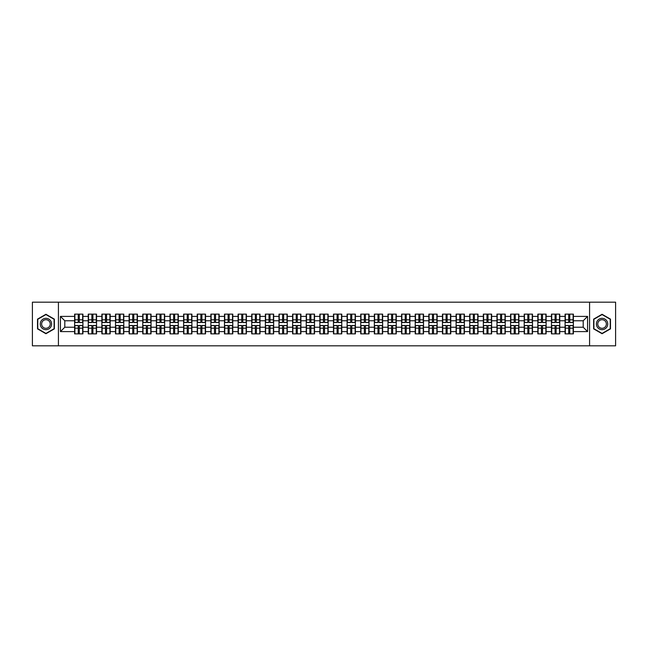 <?xml version="1.0" encoding="UTF-8"?>
<svg xmlns="http://www.w3.org/2000/svg" width="648" height="648" viewBox="0 0 648 648"><rect width="100%" height="100%" fill="white"/><g stroke="black" fill="none" stroke-linecap="round" stroke-linejoin="round"><path stroke-width="0.97" d="M589.575 345.829L615.6 345.829L615.6 302.171L589.575 302.171L589.575 345.829L58.425 345.829L58.425 302.171L32.4 302.171L32.4 345.829L58.425 345.829M589.575 302.171L58.425 302.171M583.2 327.232L583.2 320.768L573.375 320.768L573.375 327.232L583.2 327.232L587.566 331.598L587.566 316.402L573.375 316.402L573.375 314.134L565.08 314.134L565.08 320.768L559.75 320.768L559.75 327.232L565.08 327.232L565.08 320.768M587.566 331.598L573.375 331.598L573.375 333.866L565.08 333.866L565.08 331.598L559.75 331.598L559.75 333.866L551.456 333.866L551.456 331.598L546.126 331.598L546.126 333.866L537.832 333.866L537.832 331.598L532.502 331.598L532.502 333.866L524.208 333.866L524.208 331.598L518.878 331.598L518.878 333.866L510.584 333.866L510.584 331.598L505.254 331.598L505.254 333.866L496.959 333.866L496.959 331.598L491.63 331.598L491.63 333.866L483.335 333.866L483.335 331.598L478.005 331.598L478.005 333.866L469.711 333.866L469.711 331.598L464.389 331.598L464.389 333.866L456.087 333.866L456.087 331.598L450.765 331.598L450.765 333.866L442.463 333.866L442.463 331.598L437.141 331.598L437.141 333.866L428.838 333.866L428.838 331.598L423.517 331.598L423.517 333.866L415.214 333.866L415.214 331.598L409.892 331.598L409.892 333.866L401.598 333.866L401.598 331.598L396.268 331.598L396.268 333.866L387.974 333.866L387.974 331.598L382.644 331.598L382.644 333.866L374.35 333.866L374.35 331.598L369.02 331.598L369.02 333.866L360.725 333.866L360.725 331.598L355.396 331.598L355.396 333.866L347.101 333.866L347.101 331.598L341.771 331.598L341.771 333.866L333.477 333.866L333.477 331.598L328.147 331.598L328.147 333.866L319.853 333.866L319.853 331.598L314.523 331.598L314.523 333.866L306.229 333.866L306.229 331.598L300.899 331.598L300.899 333.866L292.604 333.866L292.604 331.598L287.275 331.598L287.275 333.866L278.98 333.866L278.98 331.598L273.65 331.598L273.65 333.866L265.356 333.866L265.356 331.598L260.026 331.598L260.026 333.866L251.732 333.866L251.732 331.598L246.402 331.598L246.402 333.866L238.108 333.866L238.108 331.598L232.786 331.598L232.786 333.866L224.483 333.866L224.483 331.598L219.162 331.598L219.162 333.866L210.859 333.866L210.859 331.598L205.538 331.598L205.538 333.866L197.235 333.866L197.235 331.598L191.913 331.598L191.913 333.866L183.611 333.866L183.611 331.598L178.289 331.598L178.289 333.866L169.995 333.866L169.995 331.598L164.665 331.598L164.665 333.866L156.371 333.866L156.371 331.598L151.041 331.598L151.041 333.866L142.746 333.866L142.746 331.598L137.417 331.598L137.417 333.866L129.122 333.866L129.122 331.598L123.792 331.598L123.792 333.866L115.498 333.866L115.498 331.598L110.168 331.598L110.168 333.866L101.874 333.866L101.874 331.598L96.544 331.598L96.544 333.866L88.25 333.866L88.25 331.598L82.92 331.598L82.92 333.866L74.625 333.866L74.625 331.598L60.434 331.598L60.434 316.402L74.625 316.402L74.625 320.768L64.8 320.768L64.8 327.232L74.625 327.232L74.625 320.768M565.08 316.402L559.75 316.402L559.75 314.134L551.456 314.134L551.456 316.402L546.126 316.402L546.126 314.134L537.832 314.134L537.832 316.402L532.502 316.402L532.502 314.134L524.208 314.134L524.208 316.402L518.878 316.402L518.878 314.134L510.584 314.134L510.584 316.402L505.254 316.402L505.254 314.134L496.959 314.134L496.959 316.402L491.63 316.402L491.63 314.134L483.335 314.134L483.335 316.402L478.005 316.402L478.005 314.134L469.711 314.134L469.711 316.402L464.389 316.402L464.389 314.134L456.087 314.134L456.087 316.402L450.765 316.402L450.765 314.134L442.463 314.134L442.463 316.402L437.141 316.402L437.141 314.134L428.838 314.134L428.838 316.402L423.517 316.402L423.517 314.134L415.214 314.134L415.214 316.402L409.892 316.402L409.892 314.134L401.598 314.134L401.598 316.402L396.268 316.402L396.268 314.134L387.974 314.134L387.974 316.402L382.644 316.402L382.644 314.134L374.35 314.134L374.35 316.402L369.02 316.402L369.02 314.134L360.725 314.134L360.725 316.402L355.396 316.402L355.396 314.134L347.101 314.134L347.101 316.402L341.771 316.402L341.771 314.134L333.477 314.134L333.477 316.402L328.147 316.402L328.147 314.134L319.853 314.134L319.853 316.402L314.523 316.402L314.523 314.134L306.229 314.134L306.229 316.402L300.899 316.402L300.899 314.134L292.604 314.134L292.604 316.402L287.275 316.402L287.275 314.134L278.98 314.134L278.98 316.402L273.65 316.402L273.65 314.134L265.356 314.134L265.356 316.402L260.026 316.402L260.026 314.134L251.732 314.134L251.732 316.402L246.402 316.402L246.402 314.134L238.108 314.134L238.108 316.402L232.786 316.402L232.786 314.134L224.483 314.134L224.483 316.402L219.162 316.402L219.162 314.134L210.859 314.134L210.859 316.402L205.538 316.402L205.538 314.134L197.235 314.134L197.235 316.402L191.913 316.402L191.913 314.134L183.611 314.134L183.611 316.402L178.289 316.402L178.289 314.134L169.995 314.134L169.995 316.402L164.665 316.402L164.665 314.134L156.371 314.134L156.371 316.402L151.041 316.402L151.041 314.134L142.746 314.134L142.746 316.402L137.417 316.402L137.417 314.134L129.122 314.134L129.122 316.402L123.792 316.402L123.792 314.134L115.498 314.134L115.498 316.402L110.168 316.402L110.168 314.134L101.874 314.134L101.874 316.402L96.544 316.402L96.544 314.134L88.25 314.134L88.25 316.402L82.92 316.402L82.92 314.134L74.625 314.134L74.625 316.402M565.08 327.232L565.08 331.598M559.75 327.232L559.75 331.598M559.75 316.402L559.75 320.768M546.126 327.232L551.456 327.232L551.456 320.768L546.126 320.768L546.126 331.598M551.456 327.232L551.456 331.598M551.456 316.402L551.456 320.768M546.126 316.402L546.126 320.768M532.502 327.232L537.832 327.232L537.832 320.768L532.502 320.768L532.502 331.598M537.832 327.232L537.832 331.598M537.832 316.402L537.832 320.768M532.502 316.402L532.502 320.768M518.878 327.232L524.208 327.232L524.208 320.768L518.878 320.768L518.878 331.598M524.208 327.232L524.208 331.598M524.208 316.402L524.208 320.768M518.878 316.402L518.878 320.768M505.254 327.232L510.584 327.232L510.584 320.768L505.254 320.768L505.254 331.598M510.584 327.232L510.584 331.598M510.584 316.402L510.584 320.768M505.254 316.402L505.254 320.768M491.63 327.232L496.959 327.232L496.959 320.768L491.63 320.768L491.63 331.598M496.959 327.232L496.959 331.598M496.959 316.402L496.959 320.768M491.63 316.402L491.63 320.768M478.005 327.232L483.335 327.232L483.335 320.768L478.005 320.768L478.005 331.598M483.335 327.232L483.335 331.598M483.335 316.402L483.335 320.768M478.005 316.402L478.005 320.768M464.389 327.232L469.711 327.232L469.711 320.768L464.389 320.768L464.389 331.598M469.711 327.232L469.711 331.598M469.711 316.402L469.711 320.768M464.389 316.402L464.389 320.768M450.765 327.232L456.087 327.232L456.087 320.768L450.765 320.768L450.765 331.598M456.087 327.232L456.087 331.598M456.087 316.402L456.087 320.768M450.765 316.402L450.765 320.768M437.141 327.232L442.463 327.232L442.463 320.768L437.141 320.768L437.141 331.598M442.463 327.232L442.463 331.598M442.463 316.402L442.463 320.768M437.141 316.402L437.141 320.768M423.517 327.232L428.838 327.232L428.838 320.768L423.517 320.768L423.517 331.598M428.838 327.232L428.838 331.598M428.838 316.402L428.838 320.768M423.517 316.402L423.517 320.768M409.892 327.232L415.214 327.232L415.214 320.768L409.892 320.768L409.892 331.598M415.214 327.232L415.214 331.598M415.214 316.402L415.214 320.768M409.892 316.402L409.892 320.768M396.268 327.232L401.598 327.232L401.598 320.768L396.268 320.768L396.268 331.598M401.598 327.232L401.598 331.598M401.598 316.402L401.598 320.768M396.268 316.402L396.268 320.768M382.644 327.232L387.974 327.232L387.974 320.768L382.644 320.768L382.644 331.598M387.974 327.232L387.974 331.598M387.974 316.402L387.974 320.768M382.644 316.402L382.644 320.768M369.02 327.232L374.35 327.232L374.35 320.768L369.02 320.768L369.02 331.598M374.35 327.232L374.35 331.598M374.35 316.402L374.35 320.768M369.02 316.402L369.02 320.768M355.396 327.232L360.725 327.232L360.725 320.768L355.396 320.768L355.396 331.598M360.725 327.232L360.725 331.598M360.725 316.402L360.725 320.768M355.396 316.402L355.396 320.768M341.771 327.232L347.101 327.232L347.101 320.768L341.771 320.768L341.771 331.598M347.101 327.232L347.101 331.598M347.101 316.402L347.101 320.768M341.771 316.402L341.771 320.768M328.147 327.232L333.477 327.232L333.477 320.768L328.147 320.768L328.147 331.598M333.477 327.232L333.477 331.598M333.477 316.402L333.477 320.768M328.147 316.402L328.147 320.768M314.523 327.232L319.853 327.232L319.853 320.768L314.523 320.768L314.523 331.598M319.853 327.232L319.853 331.598M319.853 316.402L319.853 320.768M314.523 316.402L314.523 320.768M300.899 327.232L306.229 327.232L306.229 320.768L300.899 320.768L300.899 331.598M306.229 327.232L306.229 331.598M306.229 316.402L306.229 320.768M300.899 316.402L300.899 320.768M287.275 327.232L292.604 327.232L292.604 320.768L287.275 320.768L287.275 331.598M292.604 327.232L292.604 331.598M292.604 316.402L292.604 320.768M287.275 316.402L287.275 320.768M273.65 327.232L278.98 327.232L278.98 320.768L273.65 320.768L273.65 331.598M278.98 327.232L278.98 331.598M278.98 316.402L278.98 320.768M273.65 316.402L273.65 320.768M260.026 327.232L265.356 327.232L265.356 320.768L260.026 320.768L260.026 331.598M265.356 327.232L265.356 331.598M265.356 316.402L265.356 320.768M260.026 316.402L260.026 320.768M246.402 327.232L251.732 327.232L251.732 320.768L246.402 320.768L246.402 331.598M251.732 327.232L251.732 331.598M251.732 316.402L251.732 320.768M246.402 316.402L246.402 320.768M232.786 327.232L238.108 327.232L238.108 320.768L232.786 320.768L232.786 331.598M238.108 327.232L238.108 331.598M238.108 316.402L238.108 320.768M232.786 316.402L232.786 320.768M219.162 327.232L224.483 327.232L224.483 320.768L219.162 320.768L219.162 331.598M224.483 327.232L224.483 331.598M224.483 316.402L224.483 320.768M219.162 316.402L219.162 320.768M205.538 327.232L210.859 327.232L210.859 320.768L205.538 320.768L205.538 331.598M210.859 327.232L210.859 331.598M210.859 316.402L210.859 320.768M205.538 316.402L205.538 320.768M191.913 327.232L197.235 327.232L197.235 320.768L191.913 320.768L191.913 331.598M197.235 327.232L197.235 331.598M197.235 316.402L197.235 320.768M191.913 316.402L191.913 320.768M178.289 327.232L183.611 327.232L183.611 320.768L178.289 320.768L178.289 331.598M183.611 327.232L183.611 331.598M183.611 316.402L183.611 320.768M178.289 316.402L178.289 320.768M164.665 327.232L169.995 327.232L169.995 320.768L164.665 320.768L164.665 331.598M169.995 327.232L169.995 331.598M169.995 316.402L169.995 320.768M164.665 316.402L164.665 320.768M151.041 327.232L156.371 327.232L156.371 320.768L151.041 320.768L151.041 331.598M156.371 327.232L156.371 331.598M156.371 316.402L156.371 320.768M151.041 316.402L151.041 320.768M137.417 327.232L142.746 327.232L142.746 320.768L137.417 320.768L137.417 331.598M142.746 327.232L142.746 331.598M142.746 316.402L142.746 320.768M137.417 316.402L137.417 320.768M123.792 327.232L129.122 327.232L129.122 320.768L123.792 320.768L123.792 331.598M129.122 327.232L129.122 331.598M129.122 316.402L129.122 320.768M123.792 316.402L123.792 320.768M110.168 327.232L115.498 327.232L115.498 320.768L110.168 320.768L110.168 331.598M115.498 327.232L115.498 331.598M115.498 316.402L115.498 320.768M110.168 316.402L110.168 320.768M96.544 327.232L101.874 327.232L101.874 320.768L96.544 320.768L96.544 331.598M101.874 327.232L101.874 331.598M101.874 316.402L101.874 320.768M96.544 316.402L96.544 320.768M82.92 327.232L88.25 327.232L88.25 320.768L82.92 320.768L82.92 331.598M88.25 327.232L88.25 331.598M88.25 316.402L88.25 320.768M82.92 316.402L82.92 320.768M74.625 327.232L74.625 331.598M64.8 327.232L60.434 331.598M60.434 316.402L64.8 320.768M573.375 327.232L573.375 331.598M573.375 316.402L573.375 320.768M587.566 316.402L583.2 320.768M45.935 314.272L37.511 319.132L37.511 328.868L45.935 333.728L54.367 328.868L54.367 319.132L45.935 314.272M593.633 328.868L602.065 333.728L610.489 328.868L610.489 319.132L602.065 314.272L593.633 319.132L593.633 328.868M82.66 314.134L82.66 322.518L79.299 322.518L79.299 314.134M78.246 314.134L78.246 322.518L74.885 322.518L74.885 314.134M78.246 315.268L79.299 315.268M79.299 318.5L78.246 318.5M74.885 333.866L74.885 325.482L78.246 325.482L78.246 333.866M79.299 333.866L79.299 325.482L82.66 325.482L82.66 333.866M79.299 332.732L78.246 332.732M78.246 329.5L79.299 329.5M45.935 318.322A5.678 5.678 0 0 0 40.257 324A5.678 5.678 0 0 0 45.935 329.678A5.678 5.678 0 0 0 51.613 324A5.678 5.678 0 0 0 45.935 318.322M45.935 319.699A4.301 4.301 0 0 0 41.642 324A4.301 4.301 0 0 0 45.935 328.301A4.301 4.301 0 0 0 50.236 324A4.301 4.301 0 0 0 45.935 319.699M54.1 328.714L45.935 333.428L37.77 328.714L37.77 319.286L45.935 314.572L54.1 319.286L54.1 328.714M606.982 321.165A5.678 5.678 0 0 0 599.222 319.083A5.678 5.678 0 0 0 597.148 326.835A5.678 5.678 0 0 0 604.9 328.917A5.678 5.678 0 0 0 606.982 321.165M605.783 321.854A4.301 4.301 0 0 0 599.918 320.274A4.301 4.301 0 0 0 598.339 326.147A4.301 4.301 0 0 0 604.211 327.726A4.301 4.301 0 0 0 605.783 321.854M602.065 333.428L593.9 328.714L593.9 319.286L602.065 314.572L610.23 319.286L610.23 328.714L602.065 333.428M96.285 314.134L96.285 322.518L92.923 322.518L92.923 314.134M91.87 314.134L91.87 322.518L88.509 322.518L88.509 314.134M91.87 315.268L92.923 315.268M92.923 318.5L91.87 318.5M109.909 314.134L109.909 322.518L106.547 322.518L106.547 314.134M105.494 314.134L105.494 322.518L102.133 322.518L102.133 314.134M105.494 315.268L106.547 315.268M106.547 318.5L105.494 318.5M123.533 314.134L123.533 322.518L120.172 322.518L120.172 314.134M119.119 314.134L119.119 322.518L115.757 322.518L115.757 314.134M119.119 315.268L120.172 315.268M120.172 318.5L119.119 318.5M137.157 314.134L137.157 322.518L133.796 322.518L133.796 314.134M132.743 314.134L132.743 322.518L129.381 322.518L129.381 314.134M132.743 315.268L133.796 315.268M133.796 318.5L132.743 318.5M150.782 314.134L150.782 322.518L147.412 322.518L147.412 314.134M146.367 314.134L146.367 322.518L143.006 322.518L143.006 314.134M146.367 315.268L147.412 315.268M147.412 318.5L146.367 318.5M88.509 333.866L88.509 325.482L91.87 325.482L91.87 333.866M92.923 333.866L92.923 325.482L96.285 325.482L96.285 333.866M92.923 332.732L91.87 332.732M91.87 329.5L92.923 329.5M102.133 333.866L102.133 325.482L105.494 325.482L105.494 333.866M106.547 333.866L106.547 325.482L109.909 325.482L109.909 333.866M106.547 332.732L105.494 332.732M105.494 329.5L106.547 329.5M115.757 333.866L115.757 325.482L119.119 325.482L119.119 333.866M120.172 333.866L120.172 325.482L123.533 325.482L123.533 333.866M120.172 332.732L119.119 332.732M119.119 329.5L120.172 329.5M129.381 333.866L129.381 325.482L132.743 325.482L132.743 333.866M133.796 333.866L133.796 325.482L137.157 325.482L137.157 333.866M133.796 332.732L132.743 332.732M132.743 329.5L133.796 329.5M143.006 333.866L143.006 325.482L146.367 325.482L146.367 333.866M147.412 333.866L147.412 325.482L150.782 325.482L150.782 333.866M147.412 332.732L146.367 332.732M146.367 329.5L147.412 329.5M164.398 314.134L164.398 322.518L161.036 322.518L161.036 314.134M159.991 314.134L159.991 322.518L156.63 322.518L156.63 314.134M159.991 315.268L161.036 315.268M161.036 318.5L159.991 318.5M156.63 333.866L156.63 325.482L159.991 325.482L159.991 333.866M161.036 333.866L161.036 325.482L164.398 325.482L164.398 333.866M161.036 332.732L159.991 332.732M159.991 329.5L161.036 329.5M178.022 314.134L178.022 322.518L174.66 322.518L174.66 314.134M173.615 314.134L173.615 322.518L170.254 322.518L170.254 314.134M173.615 315.268L174.66 315.268M174.66 318.5L173.615 318.5M170.254 333.866L170.254 325.482L173.615 325.482L173.615 333.866M174.66 333.866L174.66 325.482L178.022 325.482L178.022 333.866M174.66 332.732L173.615 332.732M173.615 329.5L174.66 329.5M191.646 314.134L191.646 322.518L188.285 322.518L188.285 314.134M187.24 314.134L187.24 322.518L183.878 322.518L183.878 314.134M187.24 315.268L188.285 315.268M188.285 318.5L187.24 318.5M183.878 333.866L183.878 325.482L187.24 325.482L187.24 333.866M188.285 333.866L188.285 325.482L191.646 325.482L191.646 333.866M188.285 332.732L187.24 332.732M187.24 329.5L188.285 329.5M205.27 314.134L205.27 322.518L201.909 322.518L201.909 314.134M200.864 314.134L200.864 322.518L197.502 322.518L197.502 314.134M200.864 315.268L201.909 315.268M201.909 318.5L200.864 318.5M197.502 333.866L197.502 325.482L200.864 325.482L200.864 333.866M201.909 333.866L201.909 325.482L205.27 325.482L205.27 333.866M201.909 332.732L200.864 332.732M200.864 329.5L201.909 329.5M218.894 314.134L218.894 322.518L215.533 322.518L215.533 314.134M214.488 314.134L214.488 322.518L211.126 322.518L211.126 314.134M214.488 315.268L215.533 315.268M215.533 318.5L214.488 318.5M211.126 333.866L211.126 325.482L214.488 325.482L214.488 333.866M215.533 333.866L215.533 325.482L218.894 325.482L218.894 333.866M215.533 332.732L214.488 332.732M214.488 329.5L215.533 329.5M232.519 314.134L232.519 322.518L229.157 322.518L229.157 314.134M228.112 314.134L228.112 322.518L224.751 322.518L224.751 314.134M228.112 315.268L229.157 315.268M229.157 318.5L228.112 318.5M224.751 333.866L224.751 325.482L228.112 325.482L228.112 333.866M229.157 333.866L229.157 325.482L232.519 325.482L232.519 333.866M229.157 332.732L228.112 332.732M228.112 329.5L229.157 329.5M246.143 314.134L246.143 322.518L242.781 322.518L242.781 314.134M241.736 314.134L241.736 322.518L238.375 322.518L238.375 314.134M241.736 315.268L242.781 315.268M242.781 318.5L241.736 318.5M238.375 333.866L238.375 325.482L241.736 325.482L241.736 333.866M242.781 333.866L242.781 325.482L246.143 325.482L246.143 333.866M242.781 332.732L241.736 332.732M241.736 329.5L242.781 329.5M259.767 314.134L259.767 322.518L256.406 322.518L256.406 314.134M255.361 314.134L255.361 322.518L251.999 322.518L251.999 314.134M255.361 315.268L256.406 315.268M256.406 318.5L255.361 318.5M251.999 333.866L251.999 325.482L255.361 325.482L255.361 333.866M256.406 333.866L256.406 325.482L259.767 325.482L259.767 333.866M256.406 332.732L255.361 332.732M255.361 329.5L256.406 329.5M273.391 314.134L273.391 322.518L270.03 322.518L270.03 314.134M268.985 314.134L268.985 322.518L265.615 322.518L265.615 314.134M268.985 315.268L270.03 315.268M270.03 318.5L268.985 318.5M265.615 333.866L265.615 325.482L268.985 325.482L268.985 333.866M270.03 333.866L270.03 325.482L273.391 325.482L273.391 333.866M270.03 332.732L268.985 332.732M268.985 329.5L270.03 329.5M287.015 314.134L287.015 322.518L283.654 322.518L283.654 314.134M282.601 314.134L282.601 322.518L279.239 322.518L279.239 314.134M282.601 315.268L283.654 315.268M283.654 318.5L282.601 318.5M279.239 333.866L279.239 325.482L282.601 325.482L282.601 333.866M283.654 333.866L283.654 325.482L287.015 325.482L287.015 333.866M283.654 332.732L282.601 332.732M282.601 329.5L283.654 329.5M300.64 314.134L300.64 322.518L297.278 322.518L297.278 314.134M296.225 314.134L296.225 322.518L292.864 322.518L292.864 314.134M296.225 315.268L297.278 315.268M297.278 318.5L296.225 318.5M292.864 333.866L292.864 325.482L296.225 325.482L296.225 333.866M297.278 333.866L297.278 325.482L300.64 325.482L300.64 333.866M297.278 332.732L296.225 332.732M296.225 329.5L297.278 329.5M314.264 314.134L314.264 322.518L310.902 322.518L310.902 314.134M309.849 314.134L309.849 322.518L306.488 322.518L306.488 314.134M309.849 315.268L310.902 315.268M310.902 318.5L309.849 318.5M306.488 333.866L306.488 325.482L309.849 325.482L309.849 333.866M310.902 333.866L310.902 325.482L314.264 325.482L314.264 333.866M310.902 332.732L309.849 332.732M309.849 329.5L310.902 329.5M327.888 314.134L327.888 322.518L324.526 322.518L324.526 314.134M323.474 314.134L323.474 322.518L320.112 322.518L320.112 314.134M323.474 315.268L324.526 315.268M324.526 318.5L323.474 318.5M320.112 333.866L320.112 325.482L323.474 325.482L323.474 333.866M324.526 333.866L324.526 325.482L327.888 325.482L327.888 333.866M324.526 332.732L323.474 332.732M323.474 329.5L324.526 329.5M341.512 314.134L341.512 322.518L338.151 322.518L338.151 314.134M337.098 314.134L337.098 322.518L333.736 322.518L333.736 314.134M337.098 315.268L338.151 315.268M338.151 318.5L337.098 318.5M333.736 333.866L333.736 325.482L337.098 325.482L337.098 333.866M338.151 333.866L338.151 325.482L341.512 325.482L341.512 333.866M338.151 332.732L337.098 332.732M337.098 329.5L338.151 329.5M355.136 314.134L355.136 322.518L351.775 322.518L351.775 314.134M350.722 314.134L350.722 322.518L347.36 322.518L347.36 314.134M350.722 315.268L351.775 315.268M351.775 318.5L350.722 318.5M347.36 333.866L347.36 325.482L350.722 325.482L350.722 333.866M351.775 333.866L351.775 325.482L355.136 325.482L355.136 333.866M351.775 332.732L350.722 332.732M350.722 329.5L351.775 329.5M368.761 314.134L368.761 322.518L365.399 322.518L365.399 314.134M364.346 314.134L364.346 322.518L360.985 322.518L360.985 314.134M364.346 315.268L365.399 315.268M365.399 318.5L364.346 318.5M360.985 333.866L360.985 325.482L364.346 325.482L364.346 333.866M365.399 333.866L365.399 325.482L368.761 325.482L368.761 333.866M365.399 332.732L364.346 332.732M364.346 329.5L365.399 329.5M382.385 314.134L382.385 322.518L379.015 322.518L379.015 314.134M377.97 314.134L377.97 322.518L374.609 322.518L374.609 314.134M377.97 315.268L379.015 315.268M379.015 318.5L377.97 318.5M374.609 333.866L374.609 325.482L377.97 325.482L377.97 333.866M379.015 333.866L379.015 325.482L382.385 325.482L382.385 333.866M379.015 332.732L377.97 332.732M377.97 329.5L379.015 329.5M396.001 314.134L396.001 322.518L392.639 322.518L392.639 314.134M391.595 314.134L391.595 322.518L388.233 322.518L388.233 314.134M391.595 315.268L392.639 315.268M392.639 318.5L391.595 318.5M388.233 333.866L388.233 325.482L391.595 325.482L391.595 333.866M392.639 333.866L392.639 325.482L396.001 325.482L396.001 333.866M392.639 332.732L391.595 332.732M391.595 329.5L392.639 329.5M409.625 314.134L409.625 322.518L406.264 322.518L406.264 314.134M405.219 314.134L405.219 322.518L401.857 322.518L401.857 314.134M405.219 315.268L406.264 315.268M406.264 318.5L405.219 318.5M401.857 333.866L401.857 325.482L405.219 325.482L405.219 333.866M406.264 333.866L406.264 325.482L409.625 325.482L409.625 333.866M406.264 332.732L405.219 332.732M405.219 329.5L406.264 329.5M423.249 314.134L423.249 322.518L419.888 322.518L419.888 314.134M418.843 314.134L418.843 322.518L415.481 322.518L415.481 314.134M418.843 315.268L419.888 315.268M419.888 318.5L418.843 318.5M415.481 333.866L415.481 325.482L418.843 325.482L418.843 333.866M419.888 333.866L419.888 325.482L423.249 325.482L423.249 333.866M419.888 332.732L418.843 332.732M418.843 329.5L419.888 329.5M436.874 314.134L436.874 322.518L433.512 322.518L433.512 314.134M432.467 314.134L432.467 322.518L429.106 322.518L429.106 314.134M432.467 315.268L433.512 315.268M433.512 318.5L432.467 318.5M429.106 333.866L429.106 325.482L432.467 325.482L432.467 333.866M433.512 333.866L433.512 325.482L436.874 325.482L436.874 333.866M433.512 332.732L432.467 332.732M432.467 329.5L433.512 329.5M450.498 314.134L450.498 322.518L447.136 322.518L447.136 314.134M446.091 314.134L446.091 322.518L442.73 322.518L442.73 314.134M446.091 315.268L447.136 315.268M447.136 318.5L446.091 318.5M442.73 333.866L442.73 325.482L446.091 325.482L446.091 333.866M447.136 333.866L447.136 325.482L450.498 325.482L450.498 333.866M447.136 332.732L446.091 332.732M446.091 329.5L447.136 329.5M464.122 314.134L464.122 322.518L460.76 322.518L460.76 314.134M459.716 314.134L459.716 322.518L456.354 322.518L456.354 314.134M459.716 315.268L460.76 315.268M460.76 318.5L459.716 318.5M456.354 333.866L456.354 325.482L459.716 325.482L459.716 333.866M460.76 333.866L460.76 325.482L464.122 325.482L464.122 333.866M460.76 332.732L459.716 332.732M459.716 329.5L460.76 329.5M477.746 314.134L477.746 322.518L474.385 322.518L474.385 314.134M473.34 314.134L473.34 322.518L469.978 322.518L469.978 314.134M473.34 315.268L474.385 315.268M474.385 318.5L473.34 318.5M469.978 333.866L469.978 325.482L473.34 325.482L473.34 333.866M474.385 333.866L474.385 325.482L477.746 325.482L477.746 333.866M474.385 332.732L473.34 332.732M473.34 329.5L474.385 329.5M491.37 314.134L491.37 322.518L488.009 322.518L488.009 314.134M486.964 314.134L486.964 322.518L483.602 322.518L483.602 314.134M486.964 315.268L488.009 315.268M488.009 318.5L486.964 318.5M483.602 333.866L483.602 325.482L486.964 325.482L486.964 333.866M488.009 333.866L488.009 325.482L491.37 325.482L491.37 333.866M488.009 332.732L486.964 332.732M486.964 329.5L488.009 329.5M504.995 314.134L504.995 322.518L501.633 322.518L501.633 314.134M500.588 314.134L500.588 322.518L497.219 322.518L497.219 314.134M500.588 315.268L501.633 315.268M501.633 318.5L500.588 318.5M497.219 333.866L497.219 325.482L500.588 325.482L500.588 333.866M501.633 333.866L501.633 325.482L504.995 325.482L504.995 333.866M501.633 332.732L500.588 332.732M500.588 329.5L501.633 329.5M518.619 314.134L518.619 322.518L515.257 322.518L515.257 314.134M514.204 314.134L514.204 322.518L510.843 322.518L510.843 314.134M514.204 315.268L515.257 315.268M515.257 318.5L514.204 318.5M510.843 333.866L510.843 325.482L514.204 325.482L514.204 333.866M515.257 333.866L515.257 325.482L518.619 325.482L518.619 333.866M515.257 332.732L514.204 332.732M514.204 329.5L515.257 329.5M532.243 314.134L532.243 322.518L528.881 322.518L528.881 314.134M527.828 314.134L527.828 322.518L524.467 322.518L524.467 314.134M527.828 315.268L528.881 315.268M528.881 318.5L527.828 318.5M524.467 333.866L524.467 325.482L527.828 325.482L527.828 333.866M528.881 333.866L528.881 325.482L532.243 325.482L532.243 333.866M528.881 332.732L527.828 332.732M527.828 329.5L528.881 329.5M545.867 314.134L545.867 322.518L542.506 322.518L542.506 314.134M541.453 314.134L541.453 322.518L538.091 322.518L538.091 314.134M541.453 315.268L542.506 315.268M542.506 318.5L541.453 318.5M538.091 333.866L538.091 325.482L541.453 325.482L541.453 333.866M542.506 333.866L542.506 325.482L545.867 325.482L545.867 333.866M542.506 332.732L541.453 332.732M541.453 329.5L542.506 329.5M559.491 314.134L559.491 322.518L556.13 322.518L556.13 314.134M555.077 314.134L555.077 322.518L551.715 322.518L551.715 314.134M555.077 315.268L556.13 315.268M556.13 318.5L555.077 318.5M551.715 333.866L551.715 325.482L555.077 325.482L555.077 333.866M556.13 333.866L556.13 325.482L559.491 325.482L559.491 333.866M556.13 332.732L555.077 332.732M555.077 329.5L556.13 329.5M573.115 314.134L573.115 322.518L569.754 322.518L569.754 314.134M568.701 314.134L568.701 322.518L565.34 322.518L565.34 314.134M568.701 315.268L569.754 315.268M569.754 318.5L568.701 318.5M565.34 333.866L565.34 325.482L568.701 325.482L568.701 333.866M569.754 333.866L569.754 325.482L573.115 325.482L573.115 333.866M569.754 332.732L568.701 332.732M568.701 329.5L569.754 329.5M78.246 319.82L74.885 319.82M78.246 322.404L74.885 322.404M82.66 319.82L79.299 319.82M82.66 322.404L79.299 322.404M79.299 328.18L82.66 328.18M79.299 325.596L82.66 325.596M74.885 328.18L78.246 328.18M74.885 325.596L78.246 325.596M91.87 319.82L88.509 319.82M91.87 322.404L88.509 322.404M96.285 319.82L92.923 319.82M96.285 322.404L92.923 322.404M105.494 319.82L102.133 319.82M105.494 322.404L102.133 322.404M109.909 319.82L106.547 319.82M109.909 322.404L106.547 322.404M119.119 319.82L115.757 319.82M119.119 322.404L115.757 322.404M123.533 319.82L120.172 319.82M123.533 322.404L120.172 322.404M132.743 319.82L129.381 319.82M132.743 322.404L129.381 322.404M137.157 319.82L133.796 319.82M137.157 322.404L133.796 322.404M146.367 319.82L143.006 319.82M146.367 322.404L143.006 322.404M150.782 319.82L147.412 319.82M150.782 322.404L147.412 322.404M92.923 328.18L96.285 328.18M92.923 325.596L96.285 325.596M88.509 328.18L91.87 328.18M88.509 325.596L91.87 325.596M106.547 328.18L109.909 328.18M106.547 325.596L109.909 325.596M102.133 328.18L105.494 328.18M102.133 325.596L105.494 325.596M120.172 328.18L123.533 328.18M120.172 325.596L123.533 325.596M115.757 328.18L119.119 328.18M115.757 325.596L119.119 325.596M133.796 328.18L137.157 328.18M133.796 325.596L137.157 325.596M129.381 328.18L132.743 328.18M129.381 325.596L132.743 325.596M147.412 328.18L150.782 328.18M147.412 325.596L150.782 325.596M143.006 328.18L146.367 328.18M143.006 325.596L146.367 325.596M159.991 319.82L156.63 319.82M159.991 322.404L156.63 322.404M164.398 319.82L161.036 319.82M164.398 322.404L161.036 322.404M161.036 328.18L164.398 328.18M161.036 325.596L164.398 325.596M156.63 328.18L159.991 328.18M156.63 325.596L159.991 325.596M173.615 319.82L170.254 319.82M173.615 322.404L170.254 322.404M178.022 319.82L174.66 319.82M178.022 322.404L174.66 322.404M174.66 328.18L178.022 328.18M174.66 325.596L178.022 325.596M170.254 328.18L173.615 328.18M170.254 325.596L173.615 325.596M187.24 319.82L183.878 319.82M187.24 322.404L183.878 322.404M191.646 319.82L188.285 319.82M191.646 322.404L188.285 322.404M188.285 328.18L191.646 328.18M188.285 325.596L191.646 325.596M183.878 328.18L187.24 328.18M183.878 325.596L187.24 325.596M200.864 319.82L197.502 319.82M200.864 322.404L197.502 322.404M205.27 319.82L201.909 319.82M205.27 322.404L201.909 322.404M201.909 328.18L205.27 328.18M201.909 325.596L205.27 325.596M197.502 328.18L200.864 328.18M197.502 325.596L200.864 325.596M214.488 319.82L211.126 319.82M214.488 322.404L211.126 322.404M218.894 319.82L215.533 319.82M218.894 322.404L215.533 322.404M215.533 328.18L218.894 328.18M215.533 325.596L218.894 325.596M211.126 328.18L214.488 328.18M211.126 325.596L214.488 325.596M228.112 319.82L224.751 319.82M228.112 322.404L224.751 322.404M232.519 319.82L229.157 319.82M232.519 322.404L229.157 322.404M229.157 328.18L232.519 328.18M229.157 325.596L232.519 325.596M224.751 328.18L228.112 328.18M224.751 325.596L228.112 325.596M241.736 319.82L238.375 319.82M241.736 322.404L238.375 322.404M246.143 319.82L242.781 319.82M246.143 322.404L242.781 322.404M242.781 328.18L246.143 328.18M242.781 325.596L246.143 325.596M238.375 328.18L241.736 328.18M238.375 325.596L241.736 325.596M255.361 319.82L251.999 319.82M255.361 322.404L251.999 322.404M259.767 319.82L256.406 319.82M259.767 322.404L256.406 322.404M256.406 328.18L259.767 328.18M256.406 325.596L259.767 325.596M251.999 328.18L255.361 328.18M251.999 325.596L255.361 325.596M268.985 319.82L265.615 319.82M268.985 322.404L265.615 322.404M273.391 319.82L270.03 319.82M273.391 322.404L270.03 322.404M270.03 328.18L273.391 328.18M270.03 325.596L273.391 325.596M265.615 328.18L268.985 328.18M265.615 325.596L268.985 325.596M282.601 319.82L279.239 319.82M282.601 322.404L279.239 322.404M287.015 319.82L283.654 319.82M287.015 322.404L283.654 322.404M283.654 328.18L287.015 328.18M283.654 325.596L287.015 325.596M279.239 328.18L282.601 328.18M279.239 325.596L282.601 325.596M296.225 319.82L292.864 319.82M296.225 322.404L292.864 322.404M300.64 319.82L297.278 319.82M300.64 322.404L297.278 322.404M297.278 328.18L300.64 328.18M297.278 325.596L300.64 325.596M292.864 328.18L296.225 328.18M292.864 325.596L296.225 325.596M309.849 319.82L306.488 319.82M309.849 322.404L306.488 322.404M314.264 319.82L310.902 319.82M314.264 322.404L310.902 322.404M310.902 328.18L314.264 328.18M310.902 325.596L314.264 325.596M306.488 328.18L309.849 328.18M306.488 325.596L309.849 325.596M323.474 319.82L320.112 319.82M323.474 322.404L320.112 322.404M327.888 319.82L324.526 319.82M327.888 322.404L324.526 322.404M324.526 328.18L327.888 328.18M324.526 325.596L327.888 325.596M320.112 328.18L323.474 328.18M320.112 325.596L323.474 325.596M337.098 319.82L333.736 319.82M337.098 322.404L333.736 322.404M341.512 319.82L338.151 319.82M341.512 322.404L338.151 322.404M338.151 328.18L341.512 328.18M338.151 325.596L341.512 325.596M333.736 328.18L337.098 328.18M333.736 325.596L337.098 325.596M350.722 319.82L347.36 319.82M350.722 322.404L347.36 322.404M355.136 319.82L351.775 319.82M355.136 322.404L351.775 322.404M351.775 328.18L355.136 328.18M351.775 325.596L355.136 325.596M347.36 328.18L350.722 328.18M347.36 325.596L350.722 325.596M364.346 319.82L360.985 319.82M364.346 322.404L360.985 322.404M368.761 319.82L365.399 319.82M368.761 322.404L365.399 322.404M365.399 328.18L368.761 328.18M365.399 325.596L368.761 325.596M360.985 328.18L364.346 328.18M360.985 325.596L364.346 325.596M377.97 319.82L374.609 319.82M377.97 322.404L374.609 322.404M382.385 319.82L379.015 319.82M382.385 322.404L379.015 322.404M379.015 328.18L382.385 328.18M379.015 325.596L382.385 325.596M374.609 328.18L377.97 328.18M374.609 325.596L377.97 325.596M391.595 319.82L388.233 319.82M391.595 322.404L388.233 322.404M396.001 319.82L392.639 319.82M396.001 322.404L392.639 322.404M392.639 328.18L396.001 328.18M392.639 325.596L396.001 325.596M388.233 328.18L391.595 328.18M388.233 325.596L391.595 325.596M405.219 319.82L401.857 319.82M405.219 322.404L401.857 322.404M409.625 319.82L406.264 319.82M409.625 322.404L406.264 322.404M406.264 328.18L409.625 328.18M406.264 325.596L409.625 325.596M401.857 328.18L405.219 328.18M401.857 325.596L405.219 325.596M418.843 319.82L415.481 319.82M418.843 322.404L415.481 322.404M423.249 319.82L419.888 319.82M423.249 322.404L419.888 322.404M419.888 328.18L423.249 328.18M419.888 325.596L423.249 325.596M415.481 328.18L418.843 328.18M415.481 325.596L418.843 325.596M432.467 319.82L429.106 319.82M432.467 322.404L429.106 322.404M436.874 319.82L433.512 319.82M436.874 322.404L433.512 322.404M433.512 328.18L436.874 328.18M433.512 325.596L436.874 325.596M429.106 328.18L432.467 328.18M429.106 325.596L432.467 325.596M446.091 319.82L442.73 319.82M446.091 322.404L442.73 322.404M450.498 319.82L447.136 319.82M450.498 322.404L447.136 322.404M447.136 328.18L450.498 328.18M447.136 325.596L450.498 325.596M442.73 328.18L446.091 328.18M442.73 325.596L446.091 325.596M459.716 319.82L456.354 319.82M459.716 322.404L456.354 322.404M464.122 319.82L460.76 319.82M464.122 322.404L460.76 322.404M460.76 328.18L464.122 328.18M460.76 325.596L464.122 325.596M456.354 328.18L459.716 328.18M456.354 325.596L459.716 325.596M473.34 319.82L469.978 319.82M473.34 322.404L469.978 322.404M477.746 319.82L474.385 319.82M477.746 322.404L474.385 322.404M474.385 328.18L477.746 328.18M474.385 325.596L477.746 325.596M469.978 328.18L473.34 328.18M469.978 325.596L473.34 325.596M486.964 319.82L483.602 319.82M486.964 322.404L483.602 322.404M491.37 319.82L488.009 319.82M491.37 322.404L488.009 322.404M488.009 328.18L491.37 328.18M488.009 325.596L491.37 325.596M483.602 328.18L486.964 328.18M483.602 325.596L486.964 325.596M500.588 319.82L497.219 319.82M500.588 322.404L497.219 322.404M504.995 319.82L501.633 319.82M504.995 322.404L501.633 322.404M501.633 328.18L504.995 328.18M501.633 325.596L504.995 325.596M497.219 328.18L500.588 328.18M497.219 325.596L500.588 325.596M514.204 319.82L510.843 319.82M514.204 322.404L510.843 322.404M518.619 319.82L515.257 319.82M518.619 322.404L515.257 322.404M515.257 328.18L518.619 328.18M515.257 325.596L518.619 325.596M510.843 328.18L514.204 328.18M510.843 325.596L514.204 325.596M527.828 319.82L524.467 319.82M527.828 322.404L524.467 322.404M532.243 319.82L528.881 319.82M532.243 322.404L528.881 322.404M528.881 328.18L532.243 328.18M528.881 325.596L532.243 325.596M524.467 328.18L527.828 328.18M524.467 325.596L527.828 325.596M541.453 319.82L538.091 319.82M541.453 322.404L538.091 322.404M545.867 319.82L542.506 319.82M545.867 322.404L542.506 322.404M542.506 328.18L545.867 328.18M542.506 325.596L545.867 325.596M538.091 328.18L541.453 328.18M538.091 325.596L541.453 325.596M555.077 319.82L551.715 319.82M555.077 322.404L551.715 322.404M559.491 319.82L556.13 319.82M559.491 322.404L556.13 322.404M556.13 328.18L559.491 328.18M556.13 325.596L559.491 325.596M551.715 328.18L555.077 328.18M551.715 325.596L555.077 325.596M568.701 319.82L565.34 319.82M568.701 322.404L565.34 322.404M573.115 319.82L569.754 319.82M573.115 322.404L569.754 322.404M569.754 328.18L573.115 328.18M569.754 325.596L573.115 325.596M565.34 328.18L568.701 328.18M565.34 325.596L568.701 325.596"/></g></svg>
